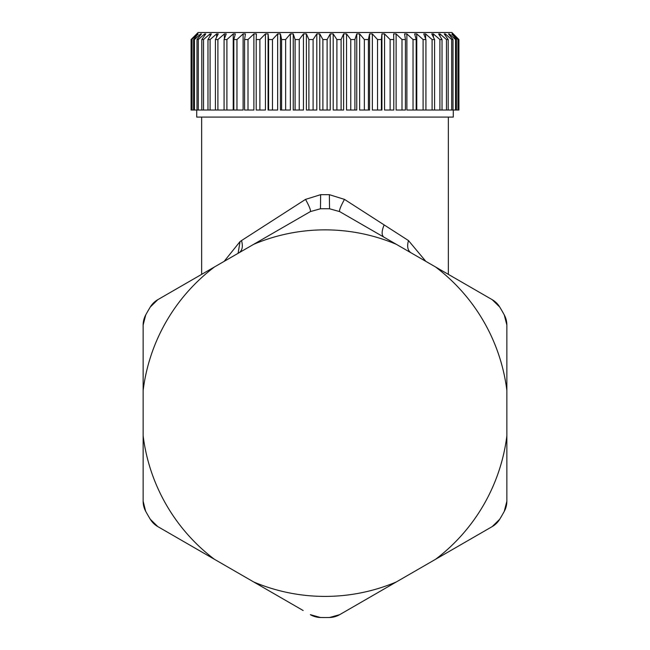 <?xml version="1.0" encoding="UTF-8"?>
<svg xmlns="http://www.w3.org/2000/svg" width="650" height="650" viewBox="0 0 650 650"><rect width="100%" height="100%" fill="white"/><g stroke="black" fill="none" stroke-linecap="round" stroke-linejoin="round"><path stroke-width="0.97" d="M410.963 252.777C407.688 250.51 406.851 246.439 408.476 240.565L344.467 199.388L329.355 194.675L320.645 194.675L320.458 208.772L310.351 211.599L253.719 244.294A183.268 183.268 0 0 1 396.281 244.294L435.581 266.988A183.268 183.268 0 0 1 506.862 390.447L506.862 501.223A21.149 21.149 0 0 1 504.254 511.379L506.862 501.223L506.862 435.825A183.268 183.268 0 0 1 435.581 559.284L339.649 614.673A21.149 21.149 0 0 1 329.542 617.5L339.649 614.673L396.281 581.977A183.268 183.268 0 0 1 253.719 581.977L157.787 526.589A21.149 21.149 0 0 1 150.288 519.253L157.787 526.589L214.419 559.284A183.268 183.268 0 0 1 143.138 435.825L143.138 501.223A21.149 21.149 0 0 0 145.608 511.136L143.138 501.223M499.712 307.019A21.149 21.149 0 0 0 492.212 299.683L435.581 266.988L492.212 299.683A21.149 21.149 0 0 1 499.712 307.019L492.212 299.683L499.712 307.019A204.417 204.417 0 0 1 504.254 314.884L506.862 325.049L506.862 390.447M143.138 325.049A21.149 21.149 0 0 1 145.746 314.884A21.149 21.149 0 0 0 143.138 325.049L143.138 390.447L143.138 325.049L145.746 314.884L143.138 325.049L143.138 390.447A183.268 183.268 0 0 1 214.419 266.988L254.776 243.685M435.581 559.284L492.212 526.589A21.149 21.149 0 0 0 499.712 519.253L492.212 526.589L435.581 559.284L492.212 526.589M253.719 581.977L303.16 610.521M145.746 314.884A204.417 204.417 0 0 1 150.288 307.019L157.787 299.683L214.419 266.988M459.786 280.963L492.212 299.683L448.354 274.365L448.354 117.089M145.746 511.387A21.149 21.149 0 0 1 145.608 511.136L145.746 511.387A204.417 204.417 0 0 0 150.288 519.253A21.149 21.149 0 0 0 157.787 526.589L214.419 559.284M320.458 617.5A21.149 21.149 0 0 1 310.351 614.673L320.458 617.5A204.417 204.417 0 0 0 329.542 617.5A21.149 21.149 0 0 0 339.649 614.673L396.281 581.977M150.288 307.019A21.149 21.149 0 0 1 157.787 299.683L150.288 307.019M191.092 39.553L191.092 110.037L191.092 39.553L196.82 34.076M425.628 38.764L425.628 33.914L423.751 33.914L425.929 39.553L423.101 39.553L423.101 110.037L416.764 110.037L416.764 33.914L414.651 33.914L416.179 39.553L413.034 39.553L413.034 110.037L406.884 110.037L406.884 33.914L404.568 33.914L405.421 39.553L402.001 39.553L402.001 110.037L396.118 110.037L396.118 33.914L393.616 33.914L393.786 39.553L390.122 39.553L390.122 110.037L384.564 110.037L384.564 33.914L381.908 33.914L381.396 39.553L377.536 39.553L377.536 110.037L372.361 110.037L372.361 33.914L369.582 33.914L368.396 39.553L364.366 39.553L364.366 110.037L359.645 110.037L359.645 33.914L356.761 33.914L354.908 39.553L350.773 39.553L350.773 110.037L346.539 110.037L346.539 33.914L343.598 33.914L341.104 39.553L336.895 39.553L336.895 110.037L333.198 110.037L333.198 33.914L330.224 33.914L327.113 39.553L322.887 39.553L322.887 110.037L319.776 110.037L319.776 33.914L316.802 33.914L313.105 39.553L308.896 39.553L308.896 110.037L306.402 110.037L306.402 33.914L303.461 33.914L299.227 39.553L295.092 39.553L295.092 110.037L293.239 110.037L293.239 33.914L290.355 33.914L285.634 39.553L281.604 39.553L281.604 110.037L280.418 110.037L280.418 33.914L277.639 33.914L272.464 39.553L268.604 39.553L268.604 110.037L268.092 110.037L268.092 33.914L265.436 33.914L259.878 39.553L256.214 39.553L256.384 33.914L253.882 33.914L247.999 39.553L244.579 39.553L245.432 33.914L243.116 33.914L236.966 39.553L233.821 39.553L235.349 33.914L233.236 33.914L226.899 39.553L224.071 39.553L226.249 33.914L224.372 33.914L217.904 39.553L215.418 39.553L218.229 33.914L216.604 33.914L210.088 39.553L207.976 39.553L211.38 33.914L210.023 33.914L203.523 39.553L201.809 39.553L205.774 33.914L204.709 33.914L198.299 39.553L196.991 39.553L201.476 33.914L200.704 33.914L194.456 39.553L193.578 39.553L198.063 33.914L191.604 39.553L191.604 110.037L191.092 110.037M192.043 39.553L192.043 110.037L191.604 110.037M193.578 39.553L193.578 110.037L192.043 110.037M194.456 39.553L194.456 110.037L193.578 110.037M196.991 39.553L196.991 110.037L194.456 110.037M198.299 39.553L198.299 110.037L196.991 110.037M201.809 39.553L201.809 110.037L198.299 110.037M203.523 39.553L203.523 110.037L201.809 110.037M207.976 39.553L207.976 110.037L203.523 110.037M210.088 39.553L210.088 110.037L207.976 110.037M215.418 39.553L215.418 110.037L210.088 110.037M217.904 39.553L217.904 110.037L215.418 110.037M224.071 39.553L224.071 110.037L217.904 110.037M226.899 39.553L226.899 110.037L224.071 110.037M233.821 39.553L233.821 110.037L236.966 110.037L236.966 39.553M244.579 39.553L244.579 110.037L247.999 110.037L247.999 39.553M285.634 39.553L285.634 110.037L281.604 110.037M458.924 110.037L458.908 39.553L458.924 110.037M458.924 39.553L451.88 32.5L198.12 32.5L191.076 39.553M272.464 39.553L272.464 110.037L268.604 110.037M299.227 39.553L299.227 110.037L295.092 110.037M313.105 39.553L313.105 110.037L308.896 110.037M327.113 39.553L327.113 110.037L322.887 110.037M341.104 39.553L341.104 110.037L336.895 110.037M354.908 39.553L354.908 110.037L350.773 110.037M368.396 39.553L368.396 110.037L364.366 110.037M381.396 39.553L381.396 110.037L377.536 110.037M393.786 39.553L393.786 110.037L390.122 110.037M405.421 39.553L405.421 110.037L402.001 110.037M416.179 39.553L416.179 110.037L413.034 110.037M425.929 39.553L425.929 110.037L423.101 110.037M433.396 37.164L433.396 33.914L431.771 33.914L434.582 39.553L432.096 39.553L432.096 110.037L425.929 110.037M434.582 39.553L434.582 110.037L432.096 110.037M439.977 36.14L439.977 33.914L438.62 33.914L442.024 39.553L439.912 39.553L439.912 110.037L446.477 110.037L446.477 39.553L448.191 39.553L448.191 110.037L446.477 110.037M442.024 39.553L442.024 110.037M449.296 34.873L449.296 33.914L448.524 33.914L453.009 39.553L451.701 39.553L451.701 110.037L455.544 110.037L455.544 39.553L456.422 39.553L456.422 110.037L455.544 110.037M453.009 39.553L453.009 110.037M453.18 34.076L458.396 39.553L457.957 39.553L457.957 110.037L458.908 110.037M458.396 39.553L458.396 110.037M256.214 39.553L256.214 110.037L259.878 110.037L259.878 39.553M504.392 315.136L506.862 325.049A21.149 21.149 0 0 0 504.254 314.884L504.392 315.136M506.862 435.825L506.862 501.223A21.149 21.149 0 0 1 504.254 511.387A204.417 204.417 0 0 1 499.712 519.253M143.138 390.447L143.138 435.825M396.281 244.294L339.649 211.599L329.542 208.772L339.649 211.599L396.281 244.294M320.645 194.675L305.533 199.388C309.359 206.383 310.968 210.454 310.351 211.599L320.458 208.772A204.417 204.417 0 0 1 329.542 208.772L329.355 194.675M237.372 253.752L239.037 252.777C242.312 250.51 243.141 246.439 241.524 240.565L305.533 199.388M233.236 33.914L233.236 110.037L226.899 110.037M243.116 33.914L243.116 110.037L236.966 110.037M253.882 33.914L253.882 110.037L247.999 110.037M196.82 33.914L191.604 39.553M198.063 33.914L198.063 34.434M200.704 33.914L200.704 34.873M204.709 33.914L204.709 35.417M210.023 33.914L210.023 36.14M216.604 33.914L216.604 37.164M224.372 33.914L224.372 38.764M453.18 33.914L458.908 39.553M456.422 110.037L457.957 110.037M457.957 39.553L451.937 34.434M451.937 33.914L456.422 39.553M449.296 33.914L455.544 39.553M448.191 110.037L451.701 110.037M451.701 39.553L445.291 33.914L445.291 35.417M445.291 33.914L444.226 33.914L448.191 39.553M439.977 33.914L446.477 39.553M434.582 110.037L439.912 110.037M433.396 33.914L439.912 39.553M425.628 33.914L432.096 39.553M416.764 33.914L423.101 39.553M406.884 33.914L413.034 39.553M396.118 33.914L402.001 39.553M384.564 33.914L390.122 39.553M381.908 33.914L381.908 110.037L381.396 110.037M372.361 33.914L377.536 39.553M369.582 33.914L369.582 110.037L368.396 110.037M359.645 33.914L364.366 39.553M356.761 33.914L356.761 110.037L354.908 110.037M346.539 33.914L350.773 39.553M343.598 33.914L343.598 110.037L341.104 110.037M333.198 33.914L336.895 39.553M330.224 33.914L330.224 110.037L327.113 110.037M319.776 33.914L322.887 39.553M316.802 33.914L316.802 110.037L313.105 110.037M306.402 33.914L308.896 39.553M303.461 33.914L303.461 110.037L299.227 110.037M293.239 33.914L295.092 39.553M290.355 33.914L290.355 110.037L285.634 110.037M280.418 33.914L281.604 39.553M277.639 33.914L277.639 110.037L272.464 110.037M268.092 33.914L268.604 39.553M265.436 33.914L265.436 110.037L259.878 110.037M344.467 199.388C340.641 206.383 339.032 210.454 339.649 211.599M224.144 261.373L240.053 241.556L241.524 240.565M453.286 110.037L453.286 117.089L196.714 117.089L196.714 110.037M408.476 240.565L425.856 261.373M384.142 224.908C381.566 231.164 381.469 235.235 383.849 237.12M240.053 241.556L238.095 253.313M201.646 274.365L201.646 117.089"/></g></svg>
